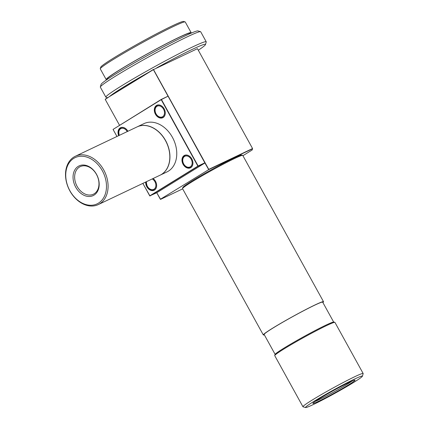 <?xml version="1.0" encoding="UTF-8"?>
<svg xmlns="http://www.w3.org/2000/svg" width="429" height="429" viewBox="0 0 429 429"><rect width="100%" height="100%" fill="white"/><g stroke="black" fill="none" stroke-linecap="round" stroke-linejoin="round"><path stroke-width="0.64" d="M96.52 174.324A16.431 12.194 64.6 0 1 94.042 195.115A16.431 12.194 64.6 0 1 75.713 187.178A16.431 12.194 64.6 0 1 78.191 166.388A16.431 12.194 64.6 0 1 96.52 174.324M77.134 186.401A15.283 11.347 -115.4 0 0 93.372 194.224A15.283 11.347 -115.4 0 0 96.487 174.442A15.283 11.347 -115.4 0 0 80.244 166.618A15.283 11.347 -115.4 0 0 77.134 186.401M102.327 170.737A25.601 19.005 -115.4 0 0 73.761 158.371A25.601 19.005 -115.4 0 0 69.906 190.766A25.601 19.005 -115.4 0 0 98.472 203.126A25.601 19.005 -115.4 0 0 102.327 170.737M69.873 190.884A26.743 19.852 64.6 0 1 75.322 156.269A26.743 19.852 64.6 0 1 103.743 169.959A26.743 19.852 64.6 0 1 98.295 204.574A26.743 19.852 64.6 0 1 69.873 190.884M98.295 204.574L160.028 175.22A26.743 19.852 -115.4 0 0 165.476 140.605A26.743 19.852 -115.4 0 0 137.055 126.914L75.322 156.269M137.114 126.882A26.743 19.852 64.6 0 1 137.173 126.855A26.743 19.852 64.6 0 1 165.594 140.546A26.743 19.852 64.6 0 1 160.14 175.166A26.743 19.852 64.6 0 1 160.087 175.193M160.14 175.166L166.961 171.922A26.743 19.852 -115.4 0 0 172.415 137.307A26.743 19.852 -115.4 0 0 143.988 123.611L137.173 126.855M191.811 158.912A6.891 5.116 64.6 0 1 190.776 167.626A6.891 5.116 64.6 0 1 183.086 164.302A6.891 5.116 64.6 0 1 184.127 155.582A6.891 5.116 64.6 0 1 191.811 158.912M183.322 164.173A6.698 4.971 -115.4 0 0 190.444 167.6A6.698 4.971 -115.4 0 0 191.806 158.934A6.698 4.971 -115.4 0 0 184.69 155.502A6.698 4.971 -115.4 0 0 183.322 164.173M153.067 178.528A6.891 5.116 64.6 0 1 155.523 181.333A6.891 5.116 64.6 0 1 154.483 190.047A6.891 5.116 64.6 0 1 146.798 186.722A6.891 5.116 64.6 0 1 145.694 182.035M145.967 181.901A6.698 4.971 -115.4 0 0 147.034 186.594A6.698 4.971 -115.4 0 0 154.15 190.02A6.698 4.971 -115.4 0 0 155.518 181.354A6.698 4.971 -115.4 0 0 153.019 178.55M118.677 135.65A6.891 5.116 64.6 0 1 120.528 127.713A6.891 5.116 64.6 0 1 127.863 131.231A6.891 5.116 64.6 0 1 127.885 131.274M127.874 131.279A6.698 4.971 -115.4 0 0 127.858 131.253A6.698 4.971 -115.4 0 0 120.742 127.826A6.698 4.971 -115.4 0 0 118.919 135.537M164.157 108.81A6.891 5.116 64.6 0 1 163.117 117.53A6.891 5.116 64.6 0 1 155.432 114.2A6.891 5.116 64.6 0 1 156.467 105.486A6.891 5.116 64.6 0 1 164.157 108.81M155.668 114.071A6.698 4.971 -115.4 0 0 162.784 117.503A6.698 4.971 -115.4 0 0 164.151 108.832A6.698 4.971 -115.4 0 0 157.035 105.405A6.698 4.971 -115.4 0 0 155.668 114.071M142.857 183.381L149.748 195.871L197.898 166.13L161.202 99.662L113.058 129.408L116.956 136.47L113.052 129.424L161.229 99.442L167.932 96.252L161.443 99.533L198.134 165.996L204.837 162.811L168.147 96.343M149.742 195.892L156.66 192.798L204.81 163.052L198.101 166.238L149.957 195.983L142.841 183.392M149.212 72.018A55.4 3.019 151.1 0 0 123.445 87.098A55.4 3.019 151.1 0 0 109.47 96.568L153.416 69.423L208.757 169.38L252.568 148.547L252.172 149.984L252.568 148.547L197.442 48.681L153.389 69.643L197.442 48.681M198.3 50.236A55.4 3.019 151.1 0 0 205.48 44.568L206.231 41.978A57.309 3.126 151.1 0 0 206.22 41.79A57.309 3.126 151.1 0 0 175.086 55.716A57.309 3.126 151.1 0 0 121.369 85.977A57.309 3.126 151.1 0 0 105.872 97.185A57.309 3.126 151.1 0 0 106.033 97.292L107.582 97.737M206.22 41.79L200.692 31.767A57.309 3.126 151.1 0 0 200.531 31.66A57.309 3.126 151.1 0 0 168.281 46.364A57.309 3.126 151.1 0 0 115.835 75.96A57.309 3.126 151.1 0 0 100.332 86.974A57.309 3.126 151.1 0 0 100.343 87.162L105.872 97.185M200.531 31.66L197.946 30.915A55.4 3.019 151.1 0 0 166.763 45.131A55.4 3.019 151.1 0 0 116.071 73.74A55.4 3.019 151.1 0 0 101.083 84.384L100.332 86.974M190.315 33.526L190.149 33.226A47.378 2.585 151.1 0 0 164.409 44.739A47.378 2.585 151.1 0 0 120.002 69.755A47.378 2.585 151.1 0 0 107.196 79.022L107.363 79.322M190.857 33.29A48.525 2.644 151.1 0 0 191.152 32.674L185.253 21.986A48.525 2.644 151.1 0 0 185.119 21.895A48.525 2.644 151.1 0 0 157.813 34.341A48.525 2.644 151.1 0 0 113.412 59.4A48.525 2.644 151.1 0 0 100.284 68.726A48.525 2.644 151.1 0 0 100.289 68.887L106.188 79.574A48.525 2.644 151.1 0 0 106.869 79.655M191.152 32.674A48.525 2.644 151.1 0 0 164.79 44.466A48.525 2.644 151.1 0 0 119.31 70.088A48.525 2.644 151.1 0 0 106.188 79.574M185.119 21.895L183.569 21.45A47.378 2.585 151.1 0 0 156.901 33.601A47.378 2.585 151.1 0 0 113.551 58.071A47.378 2.585 151.1 0 0 100.735 67.176L100.284 68.726M315.283 401.378A22.925 1.249 151.1 0 0 347.292 384.196A22.925 1.249 151.1 0 0 352.037 381.086M348.536 384.867A24.072 1.314 151.1 0 0 354.976 380.115A24.072 1.314 151.1 0 0 341.43 386.288A24.072 1.314 151.1 0 0 319.407 398.718A24.072 1.314 151.1 0 0 312.897 403.346A24.072 1.314 151.1 0 0 325.445 397.849A24.072 1.314 151.1 0 0 348.536 384.867M314.318 401.136A32.475 1.77 151.1 0 0 305.63 407.55A32.475 1.77 151.1 0 0 323.906 399.217A32.475 1.77 151.1 0 0 353.625 382.448A32.475 1.77 151.1 0 0 362.408 376.206A32.475 1.77 151.1 0 0 345.474 383.617A32.475 1.77 151.1 0 0 314.318 401.136M362.408 376.206L363.159 373.621A34.384 1.877 151.1 0 0 363.154 373.503A34.384 1.877 151.1 0 0 344.471 381.864A34.384 1.877 151.1 0 0 312.242 400.021A34.384 1.877 151.1 0 0 302.944 406.74A34.384 1.877 151.1 0 0 303.04 406.805L305.63 407.55M363.154 373.503L334.942 322.404A34.384 1.877 151.1 0 0 334.851 322.34A34.384 1.877 151.1 0 0 315.497 331.161A34.384 1.877 151.1 0 0 284.03 348.916A34.384 1.877 151.1 0 0 274.732 355.528A34.384 1.877 151.1 0 0 274.737 355.641L302.944 406.74M334.851 322.34L333.816 322.04A33.623 1.834 151.1 0 0 314.891 330.668A33.623 1.834 151.1 0 0 284.127 348.032A33.623 1.834 151.1 0 0 275.032 354.493L274.732 355.528M333.644 322.023L322.678 302.155A33.43 1.823 151.1 0 0 304.515 310.28A33.43 1.823 151.1 0 0 273.176 327.933A33.43 1.823 151.1 0 0 264.141 334.47L275.107 354.338M322.887 302.542A34.384 1.877 151.1 0 0 323.514 301.694L242.755 155.405A34.384 1.877 151.1 0 0 242.664 155.341A34.384 1.877 151.1 0 0 223.311 164.162A34.384 1.877 151.1 0 0 191.843 181.917A34.384 1.877 151.1 0 0 182.539 188.529A34.384 1.877 151.1 0 0 182.545 188.642L263.304 334.931A34.384 1.877 151.1 0 0 264.35 334.856M323.514 301.694A34.384 1.877 151.1 0 0 304.831 310.054A34.384 1.877 151.1 0 0 272.597 328.206A34.384 1.877 151.1 0 0 263.304 334.931M182.539 188.529L182.84 187.494A33.623 1.834 -28.9 0 1 191.935 181.033A33.623 1.834 -28.9 0 1 222.705 163.669A33.623 1.834 -28.9 0 1 241.624 155.041L242.664 155.341M105.239 99.41L119.503 125.22L105.239 99.41L109.47 96.568M168.125 96.337L153.389 69.643L105.266 99.169M156.757 192.734L160.366 199.276L208.725 169.621L204.831 162.832M156.773 192.728L160.58 199.367L182.668 188.862M160.366 199.276L208.725 169.621L252.493 148.809M242.921 155.7L252.172 149.984M205.48 44.568A55.4 3.019 151.1 0 0 156.655 67.879M146.546 181.628A5.92 4.397 -115.4 0 0 147.41 186.342A5.92 4.397 -115.4 0 0 154.016 189.205A5.92 4.397 -115.4 0 0 154.912 181.708A5.92 4.397 -115.4 0 0 152.215 178.936M127.236 131.58A5.92 4.397 -115.4 0 0 120.962 128.577A5.92 4.397 -115.4 0 0 119.326 135.344M183.698 163.921A5.92 4.397 -115.4 0 0 190.31 166.784A5.92 4.397 -115.4 0 0 191.2 159.288A5.92 4.397 -115.4 0 0 184.593 156.429A5.92 4.397 -115.4 0 0 183.698 163.921M156.043 113.824A5.92 4.397 -115.4 0 0 162.65 116.683A5.92 4.397 -115.4 0 0 163.546 109.191A5.92 4.397 -115.4 0 0 156.934 106.328A5.92 4.397 -115.4 0 0 156.043 113.824M154.494 189.843C152.992 190.337 150.772 191.361 147.201 186.492L146.176 181.805M121.021 127.708L118.688 130.775L119.096 135.451M190.782 167.423C189.286 167.916 187.065 168.94 183.494 164.071C181.735 160.038 182.25 157.132 185.044 155.346M163.127 117.326C161.626 117.814 159.406 118.838 155.84 113.975C154.075 109.942 154.596 107.03 157.384 105.25"/></g></svg>
